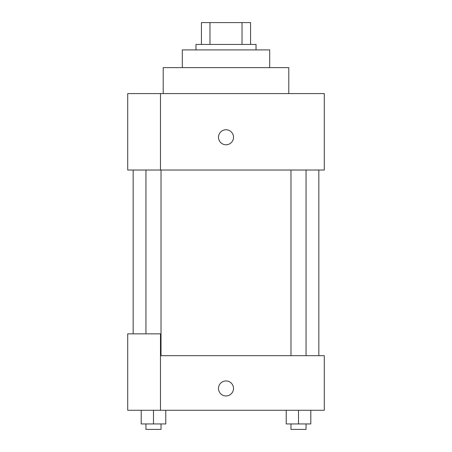<?xml version="1.0" encoding="UTF-8"?>
<svg xmlns="http://www.w3.org/2000/svg" width="452" height="452" viewBox="0 0 452 452"><rect width="100%" height="100%" fill="white"/><g stroke="black" fill="none" stroke-linecap="round" stroke-linejoin="round"><path stroke-width="0.68" d="M209.977 44.443L209.977 22.6L201.428 22.6L201.428 44.443L201.428 22.6M209.977 22.6L250.572 22.6L250.572 44.443M242.023 44.443L242.023 22.6M195.97 49.901L195.97 44.443L256.03 44.443L256.03 49.901M182.314 67.647L182.314 49.901L269.686 49.901L269.686 67.647M163.206 93.587L163.206 67.647L288.794 67.647L288.794 93.587M160.477 93.587L127.713 93.587L127.713 170.031L324.287 170.031L324.287 93.587L160.477 93.587L160.477 170.031M218.491 137.267A7.509 7.509 0 0 1 229.752 130.764A7.509 7.509 0 0 1 229.752 143.77A7.509 7.509 0 0 1 218.491 137.267M160.477 355.684L324.287 355.684L324.287 410.286L127.713 410.286L127.713 333.842L160.477 333.842L160.477 410.286M218.491 388.449A7.509 7.509 0 0 1 229.752 381.946A7.509 7.509 0 0 1 229.752 394.952A7.509 7.509 0 0 1 218.491 388.449M286.229 410.286L286.229 423.942L310.801 423.942L310.801 410.286L310.801 423.942M298.512 423.942L298.512 410.286M306.049 423.942L306.049 429.4L290.981 429.4L290.981 423.942M141.199 410.286L141.199 423.942L165.771 423.942L165.771 410.286L165.771 423.942M153.488 423.942L153.488 410.286M161.019 423.942L161.019 429.4L145.951 429.4L145.951 423.942M318.829 355.684L318.829 170.031M133.17 333.842L133.17 170.031M290.981 170.031L290.981 355.684M306.049 170.031L306.049 355.684M161.019 355.684L161.019 170.031M145.951 333.842L145.951 170.031"/></g></svg>
